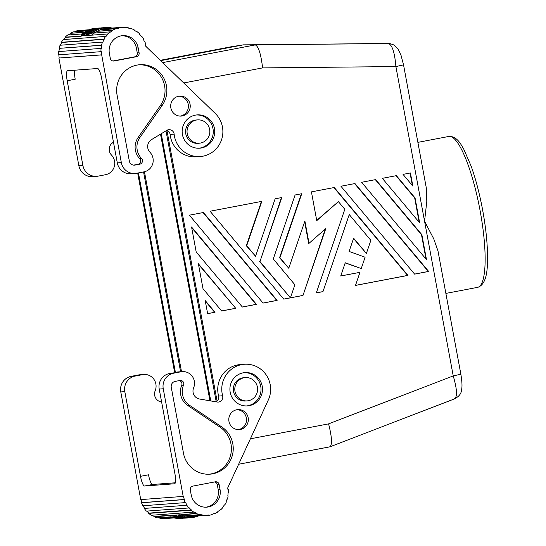 <?xml version="1.0" encoding="UTF-8"?>
<svg xmlns="http://www.w3.org/2000/svg" width="546" height="546" viewBox="0 0 546 546"><rect width="100%" height="100%" fill="white"/><g stroke="black" fill="none" stroke-linecap="round" stroke-linejoin="round"><path stroke-width="0.82" d="M329.804 446.846L238.875 464.216L329.989 446.792L454.62 398.839C458.831 396.546 461.104 393.816 461.418 390.663C461.848 387.906 462.701 386.008 460.879 374.256L438.001 251.037L433.763 238.868L424.563 221.246L426.801 201.317L426.358 188.193L403.549 64.913L400.989 55.173L397.938 48.785L393.905 45.011C390.916 43.796 389.155 43.325 388.615 43.598L388.486 43.605C392.26 44.943 394.731 52.6 395.891 66.578L403.337 64.906M454.34 398.921C457.507 396.976 457.138 389.305 453.228 375.921L460.667 374.249M244.069 377.75A11.691 11.405 -94.3 0 1 257.118 392.663A11.691 11.405 -94.3 0 1 234.896 390.738A11.691 11.405 -94.3 0 1 244.069 377.75M247.065 400.9L245.604 401.01A11.691 11.405 -94.3 0 1 233.429 390.847A11.691 11.405 -94.3 0 1 243.864 377.695L245.331 377.586M180.59 371.744L143.557 171.935M175.403 372.386L138.438 172.918M162.879 62.565L255.269 44.915L243.373 44.854L388.615 43.598M160.872 60.613L243.373 44.854L231.586 46.69M377.436 43.53L255.269 44.915C258.49 46.287 260.933 53.945 262.606 67.895L395.891 66.578L424.563 221.246L453.228 375.921L328.583 423.873C331.907 436.937 332.377 444.574 329.989 446.792M200.566 143.032A11.691 11.405 85.7 0 0 206.415 123.219A11.691 11.405 85.7 0 0 187.135 133.04A11.691 11.405 85.7 0 0 200.566 143.032M181.511 371.676L144.458 171.751M216.114 401.842A5.01 4.887 85.7 0 0 218.605 396.068A25.048 24.433 -94.3 0 1 240.315 364.564L244.342 364.264A25.048 24.433 -94.3 0 1 268.325 399.959L227.702 487.947A23.041 22.482 85.7 0 1 227.941 489.537L227.941 489.537M135.183 376.058L131.156 376.358L138.513 374.945A11.691 11.405 -94.3 0 1 139.776 374.781L143.803 374.481A11.691 11.405 -94.3 0 0 142.547 374.652L135.183 376.058A13.357 13.029 85.7 0 0 124.809 391.632L140.506 476.33A10.019 2.191 -100.8 0 0 144.526 486.015L174.549 483.776A10.019 2.191 79.2 0 0 174.604 483.77A10.019 2.191 79.2 0 0 174.918 473.764L159.22 389.073A13.357 13.029 -94.3 0 1 169.594 373.491L180.985 371.785A11.691 11.405 -94.3 0 1 193.81 387.373L193.468 388.308A8.013 7.821 -94.3 0 0 199.549 399.024L217.131 402.02A5.01 4.887 85.7 0 0 222.631 395.768A25.048 24.433 -94.3 0 1 244.342 364.264M161.234 133.729L210.756 400.928M166.004 130.842L216.223 401.788M166.905 130.296L217.103 401.16M197.57 119.888L196.103 119.997A11.691 11.405 85.7 0 0 185.667 133.149A11.691 11.405 85.7 0 0 197.843 143.311L199.304 143.202M166.933 130.282A5.01 4.887 -94.3 0 1 170.113 134.459A25.048 24.433 85.7 0 0 196.267 156.825L200.293 156.525A25.048 24.433 85.7 0 0 221.478 139.988A25.048 24.433 85.7 0 0 215.213 113.397L145.864 46.376M170.113 134.459L174.14 134.159A5.01 4.887 -94.3 0 0 166.783 130.371L151.481 139.646A8.013 7.821 85.7 0 0 149.652 151.87L150.3 152.621A11.691 11.405 85.7 0 1 143.932 171.867L136.568 173.273A13.357 13.029 -94.3 0 1 135.128 173.464L131.101 173.764A13.357 13.029 -94.3 0 1 117.301 162.885L121.328 162.585L101.692 54.853A23.041 22.482 -94.3 0 1 101.324 51.658L100.996 51.672A23.376 22.809 -94.3 0 1 101.065 48.41L58.599 51.57A23.376 22.809 -94.3 0 0 58.531 54.832L100.996 51.672M113.479 142.24L113.036 142.506A8.013 7.821 85.7 0 0 111.207 154.73L111.862 155.48A11.691 11.405 85.7 0 1 105.487 174.727L98.13 176.133A13.357 13.029 85.7 0 1 82.89 165.445L67.192 80.753A10.019 2.191 79.2 0 1 67.506 70.748A10.019 2.191 79.2 0 1 67.561 70.741L97.584 68.509A10.019 2.191 -100.8 0 1 101.604 78.194L117.301 162.885M174.14 134.159A25.048 24.433 85.7 0 0 200.293 156.525M114.1 60.981L136.507 56.702A3.337 3.256 85.7 0 0 139.1 52.805L138.186 47.877A15.029 14.66 -94.3 0 0 122.666 35.647A15.029 14.66 -94.3 0 0 109.377 53.385L110.292 58.306A3.337 3.256 85.7 0 0 114.1 60.981L113.377 61.036M139.878 137.51A16.366 15.964 -94.3 0 0 141.523 158.483A3.372 3.29 -94.3 0 1 139.79 164.162L135.046 165.069A5.01 4.887 -94.3 0 1 129.334 161.056L117.315 96.219A25.744 25.109 -94.3 0 1 139.844 64.721A25.744 25.109 -94.3 0 1 163.623 77.812A25.744 25.109 -94.3 0 1 162.223 105.378L139.878 137.51L138.049 137.647L160.394 105.514A25.744 25.109 -94.3 0 0 162.012 78.358A25.744 25.109 -94.3 0 0 138.93 64.81M178.638 96.239A10.019 9.773 -94.3 0 1 190.151 104.805A10.019 9.773 -94.3 0 1 181.204 116.08A10.019 9.773 -94.3 0 1 170.768 107.371A10.019 9.773 -94.3 0 1 178.638 96.239M135.128 173.464A13.357 13.029 -94.3 0 1 121.328 162.585M107.719 33.975L91.987 35.149L107.719 33.975A23.376 22.809 -94.3 0 1 110.128 31.852L110.326 32.125A23.041 22.482 -94.3 0 1 112.961 30.392L112.804 30.098A23.376 22.809 -94.3 0 1 115.697 28.747L115.813 29.061A23.041 22.482 -94.3 0 1 118.816 28.139L118.741 27.819A23.376 22.809 -94.3 0 1 121.888 27.334L121.915 27.662A23.041 22.482 -94.3 0 1 122.072 27.655A23.041 22.482 -94.3 0 1 125.054 27.634L125.068 27.3A23.376 22.809 -94.3 0 1 128.228 27.723L128.16 28.051A23.041 22.482 -94.3 0 1 131.19 28.904L131.299 28.59A23.376 22.809 -94.3 0 1 134.22 29.887L134.07 30.187A23.041 22.482 -94.3 0 1 136.753 31.859L136.944 31.593A23.376 22.809 -94.3 0 1 139.407 33.661L139.182 33.907A23.041 22.482 -94.3 0 1 141.312 36.275L141.564 36.063A23.376 22.809 -94.3 0 1 143.38 38.752L143.1 38.923A23.041 22.482 -94.3 0 1 144.513 41.796L144.813 41.667A23.376 22.809 -94.3 0 1 145.837 44.758L145.523 44.84A23.041 22.482 -94.3 0 1 145.871 46.41L146.191 46.355M101.065 48.41L101.392 48.444A23.041 22.482 -94.3 0 1 101.897 45.277L101.576 45.195A23.376 22.809 -94.3 0 1 102.518 42.083L102.825 42.206A23.041 22.482 -94.3 0 1 104.163 39.305L103.876 39.141A23.376 22.809 -94.3 0 1 105.624 36.418L105.883 36.623A23.041 22.482 -94.3 0 1 107.951 34.214M201.481 147.959A16.701 16.291 85.7 0 0 214.585 129.409A16.701 16.291 85.7 0 0 197.202 114.892A16.701 16.291 85.7 0 0 195.393 115.131A16.701 16.291 85.7 0 0 182.289 133.681A16.701 16.291 85.7 0 0 199.679 148.198A16.701 16.291 85.7 0 0 201.481 147.959M112.947 60.988L134.678 56.839A3.337 3.256 85.7 0 0 137.271 52.942L136.357 48.014A15.029 14.66 -94.3 0 0 121.751 35.743M141.523 158.483L139.694 158.62A16.366 15.964 -94.3 0 1 138.049 137.647M133.633 165.124L137.961 164.298A3.372 3.29 -94.3 0 0 139.694 158.62M178.808 96.205A10.019 9.773 -94.3 0 1 180.289 116.1M198.942 148.232A16.701 16.291 85.7 0 0 200.013 148.068A16.701 16.291 85.7 0 0 213.165 129.887A16.701 16.291 85.7 0 0 196.464 114.96M144.813 41.667L144.472 41.694M141.175 36.097L141.564 36.063M136.425 31.627L136.944 31.593M94.69 32.699L93.264 33.948M92.015 35.121L89.196 35.326L88.909 33.784L91.871 33.565L92.138 34.999M89.107 34.835L88.056 35.415L87.769 33.866L88.152 33.838L88.438 35.388M87.961 34.917L86.916 35.497L86.63 33.954L87.005 33.927L87.292 35.47M103.064 29.211L100.812 29.853M105.317 27.559L100.239 28.651A24.379 23.785 85.7 0 0 94.472 31.511L94.738 32.944A23.041 22.482 -94.3 0 1 97.161 31.429M84.671 35.667L83.872 35.729L83.586 34.18L84.384 34.118L84.671 35.667L84.992 35.313M83.811 35.401L82.685 35.811L82.398 34.268L87.196 30.542A24.379 23.785 85.7 0 1 93.127 28.604L93.141 28.651M99.986 27.955L89.551 30.562L87.865 31.661L92.561 29.805A24.379 23.785 85.7 0 0 86.077 33.995L86.364 35.538A23.041 22.482 -94.3 0 1 86.834 35.087M86.364 35.538L85.053 35.64L84.767 34.091L86.077 33.995M82.303 35.845L81.886 35.872L81.6 34.33L82.016 34.296L82.303 35.845L82.623 35.49M87.312 30.487L76.276 30.979A23.376 22.809 -94.3 0 1 79.423 30.494L88.943 29.784M74.495 31.811A23.041 22.482 -94.3 0 1 76.344 31.299M83.784 32.562L70.338 33.258L84.275 32.221M68.284 34.971A23.041 22.482 -94.3 0 1 70.495 33.552M82.023 33.948L67.663 35.012A23.376 22.809 -94.3 0 0 65.254 37.135L81.211 36.2A23.041 22.482 -94.3 0 1 81.832 35.599M81.211 36.2L65.479 37.374A23.041 22.482 -94.3 0 0 63.595 39.544M112.961 30.392L97.072 31.272A23.376 22.809 -94.3 0 1 99.966 29.914L115.697 28.747M118.816 28.139L103.01 28.986A23.376 22.809 -94.3 0 1 106.156 28.501L121.888 27.334M102.15 27.798L92.834 30.194M94.39 29.286L98.109 28.249A24.379 23.785 85.7 0 0 92.786 29.948M94.335 29.013L101.802 27.819M104.136 27.648L103.945 27.662C99.317 28.058 95.291 30.03 91.871 33.565M86.63 33.954C91.073 30.46 96.185 28.412 101.959 27.812L102.341 27.785C96.567 28.385 91.455 30.426 87.005 33.927M103.187 27.723L102.805 27.744M87.769 33.866C92.213 30.371 97.325 28.324 103.098 27.73L103.945 27.662M88.909 33.784L99.352 28.528L101.836 27.907C96.69 28.72 92.131 30.699 88.152 33.838M100.239 28.651L100.464 29.88M94.472 31.511L99.877 28.549L105.132 27.573M96.656 28.208L96.465 28.215C91.837 28.617 87.81 30.583 84.384 34.118M83.586 34.18C87.005 30.644 91.032 28.679 95.659 28.276L96.465 28.215M103.085 27.894L105.876 27.518A24.379 23.785 85.7 0 0 103.085 27.894L103.276 28.931M112.264 28.051L109.309 27.518A24.379 23.785 85.7 0 0 105.876 27.518M109.309 27.518L109.446 28.255M93.127 28.604C89.346 29.388 86.036 31.258 83.204 34.207L83.49 35.756M82.398 34.268L83.204 34.207M92.561 29.805L92.649 30.276M84.767 34.091C88.193 30.556 92.213 28.59 96.847 28.187L96.765 28.235M96.758 28.201L90.732 29.928L99.604 27.982M97.714 28.126L97.365 28.153M98.84 28.044L96.403 28.358M96.396 28.296L98.464 28.071M82.016 34.296L84.534 32.31M84.493 32.078A24.379 23.785 85.7 0 0 81.6 34.33M131.299 28.59L130.453 28.651M88.193 30.091L76.276 30.979M70.338 33.258A23.376 22.809 -94.3 0 1 73.225 31.907L86.548 30.917M80.985 35.968A23.376 22.809 -94.3 0 1 81.763 35.217M103.876 39.141L61.411 42.301A23.376 22.809 -94.3 0 1 63.159 39.578L105.624 36.418M60.415 45.216A23.041 22.482 -94.3 0 1 61.698 42.465L61.411 42.301M61.698 42.465L104.163 39.305M101.576 45.195L59.111 48.355A23.376 22.809 -94.3 0 1 60.053 45.243L102.518 42.083M59.111 48.355L101.897 45.277M58.927 51.549A23.041 22.482 -94.3 0 1 59.425 48.437M101.324 51.658L58.531 54.832M101.372 54.914L59.227 58.013A23.041 22.482 -94.3 0 1 58.859 54.818M59.227 58.013L101.692 54.853M82.89 165.445L78.863 165.745L58.907 58.074M67.192 80.753L75.205 79.225A10.019 2.191 79.2 0 1 74.816 70.202M91.987 35.149A23.376 22.809 -94.3 0 1 94.397 33.026L110.128 31.852M97.072 31.272L112.804 30.098M118.741 27.819L103.01 28.986M125.068 27.3L121.901 27.539M78.863 165.745A13.357 13.029 85.7 0 0 92.656 176.624L96.683 176.324M176.959 372.085A11.691 11.405 -94.3 0 1 178.221 371.922L182.248 371.621M161.616 401.965L161.111 401.883A8.013 7.821 -94.3 0 1 155.03 391.168L155.371 390.233A11.691 11.405 -94.3 0 0 143.803 374.481M140.506 476.33L148.519 474.795A10.019 2.191 -100.8 0 0 152.539 484.479L175.307 482.787M131.156 376.358A13.357 13.029 85.7 0 0 120.782 391.932L140.738 499.604L183.524 496.389A23.041 22.482 85.7 0 0 184.33 499.494L184.016 499.604A23.376 22.809 85.7 0 0 185.251 502.613L142.779 505.773A23.376 22.809 85.7 0 1 141.55 502.764L184.016 499.604M159.22 389.073L163.247 388.772L183.203 496.444M141.066 499.583A23.041 22.482 85.7 0 0 141.858 502.654L184.33 499.494M143.134 505.746A23.041 22.482 85.7 0 0 144.676 508.394L187.141 505.234A23.041 22.482 85.7 0 1 185.538 502.463L185.251 502.613M144.676 508.394L187.141 505.234M186.875 505.425A23.376 22.809 85.7 0 0 188.868 507.971L146.403 511.131A23.376 22.809 85.7 0 1 144.41 508.585M146.819 511.104A23.041 22.482 85.7 0 0 148.928 513.117L191.393 509.957A23.041 22.482 85.7 0 1 189.107 507.746L188.868 507.971M148.717 513.377L191.189 510.217A23.376 22.809 85.7 0 0 193.789 512.107L151.317 515.267A23.376 22.809 85.7 0 1 148.717 513.377L148.928 513.117M202.784 515.014L187.012 516.516L202.784 515.014A23.041 22.482 85.7 0 1 199.706 514.373L199.618 514.694A23.376 22.809 85.7 0 1 196.615 513.609L180.883 514.782L196.744 513.301A23.041 22.482 85.7 0 1 193.953 511.82L193.789 512.107M179.047 514.817L179.334 516.366L178.535 516.427L178.249 514.878L179.463 514.967M193.96 516.427L194.117 517.294A24.379 23.785 -94.3 0 1 191.325 517.676L179.716 516.339L179.429 514.789L180.644 514.878M184.582 515.929L187.039 516.27M176.849 516.55L189.394 517.82L182.071 517.54L184.391 518.065A24.379 23.785 -94.3 0 1 176.849 516.55L176.563 515.008L178.283 515.055M184.555 515.82A23.041 22.482 85.7 0 0 184.562 515.82L184.828 517.246L180.903 516.25L180.924 514.68M173.724 515.212L174.01 516.762L171.048 516.98L170.761 515.438L173.724 515.212L174.57 515.601M174.863 515.131L175.15 516.68L174.775 516.707L174.488 515.158L175.71 515.513M176.01 515.049L176.297 516.591L175.914 516.618L175.628 515.076L176.617 515.328M219.949 509.971L220.509 509.93A23.376 22.809 85.7 0 0 222.768 507.637L222.522 507.418A23.041 22.482 85.7 0 0 224.42 504.866L224.283 505.084M214.182 513.499L215.165 513.431A23.376 22.809 85.7 0 0 217.956 511.868L217.779 511.588A23.041 22.482 85.7 0 0 220.297 509.671L220.509 509.93M202.743 515.342A23.376 22.809 85.7 0 0 205.917 515.54L209.091 515.281A23.376 22.809 85.7 0 0 212.196 514.571L212.101 514.25A23.041 22.482 85.7 0 0 215.028 513.124L215.165 513.431M187.012 516.516A23.376 22.809 85.7 0 0 190.185 516.714L205.917 515.206A23.041 22.482 85.7 0 0 207.323 515.144A23.041 22.482 85.7 0 0 209.043 514.953L209.091 515.281M151.884 515.226A23.041 22.482 85.7 0 0 154.279 516.461L170.011 515.294A23.041 22.482 85.7 0 0 170.802 515.629M158.183 517.779A23.041 22.482 85.7 0 0 160.312 518.174L172.065 517.301M174.208 517.936L180.61 518.468A24.379 23.785 -94.3 0 1 174.208 517.936L174.188 517.826M179.334 516.366L190.581 517.731L178.535 516.427M198.13 516.12A24.379 23.785 -94.3 0 1 196.963 516.543L196.901 516.209M194.11 517.253L196.963 516.543M191.325 517.676A24.379 23.785 -94.3 0 1 187.892 517.676L180.521 516.277L180.235 514.728M187.892 517.676L187.694 516.598M180.521 516.277L179.716 516.339M178.153 516.455L177.866 514.905M184.828 517.246A24.379 23.785 -94.3 0 1 181.327 516.216L180.903 516.25M181.327 516.216L181.074 514.864M187.148 517.99L187.148 517.99A24.379 23.785 -94.3 0 1 186.193 518.058L183.244 517.997M186.193 518.058A24.379 23.785 -94.3 0 1 183.258 518.093M187.223 517.983L187.633 517.949M174.01 516.762L182.296 518.352L171.048 516.98M176.297 516.591L185.435 518.113M185.053 518.14L175.914 516.618M175.15 516.68L184.295 518.195M183.913 518.229L174.775 516.707M182.774 518.311L183.163 518.284M224.693 505.05A23.376 22.809 85.7 0 0 226.249 502.211L225.948 502.067A23.041 22.482 85.7 0 0 227.088 499.078L227.047 499.201M227.402 499.174A23.376 22.809 85.7 0 0 228.126 496.007L227.805 495.952A23.041 22.482 85.7 0 0 228.091 492.751L228.419 492.758A23.376 22.809 85.7 0 0 228.262 489.503M180.883 514.782A23.376 22.809 85.7 0 0 183.886 515.868L199.618 514.694M171.021 516.823L157.152 517.854A23.376 22.809 85.7 0 1 154.149 516.769L154.279 516.461M170.011 515.294L169.881 515.601A23.376 22.809 85.7 0 0 170.871 516.011M169.881 515.601L154.149 516.769M174.201 517.901L163.452 518.7A23.376 22.809 85.7 0 1 160.271 518.502L173.021 517.553M180.985 371.785L173.621 373.198A13.357 13.029 -94.3 0 0 163.247 388.772M240.39 429.443A10.019 9.773 85.7 0 0 248.259 418.311A10.019 9.773 85.7 0 0 236.739 409.746A10.019 9.773 85.7 0 0 228.876 420.87A10.019 9.773 85.7 0 0 240.39 429.443M220.018 489.414A15.029 14.66 85.7 0 1 206.729 507.152A15.029 14.66 85.7 0 1 191.209 494.915L190.295 489.994A3.337 3.256 -94.3 0 1 192.888 486.097L215.295 481.818A3.337 3.256 -94.3 0 1 219.11 484.493L220.018 489.414L218.188 489.55L217.274 484.63A3.337 3.256 -94.3 0 0 214.619 481.947M221.833 426.979A25.744 25.109 85.7 0 1 232.46 454.968A25.744 25.109 85.7 0 1 210.039 474.167A25.744 25.109 85.7 0 1 183.688 454.32L171.253 387.244A5.01 4.887 85.7 0 1 175.143 381.401L179.887 380.494A3.372 3.29 85.7 0 1 183.531 385.148A16.366 15.964 85.7 0 0 189.51 405.289L221.833 426.979L220.004 427.115L187.681 405.425A16.366 15.964 85.7 0 1 181.702 385.285A3.372 3.29 85.7 0 0 179.218 380.623M249.242 405.658A16.701 16.291 85.7 0 0 262.353 387.107A16.701 16.291 85.7 0 0 244.963 372.59A16.701 16.291 85.7 0 0 243.154 372.829A16.701 16.291 85.7 0 0 230.05 391.38A16.701 16.291 85.7 0 0 247.44 405.896A16.701 16.291 85.7 0 0 249.242 405.658M238.39 429.606A10.019 9.773 85.7 0 0 236.909 409.712M205.815 507.193A15.029 14.66 85.7 0 0 218.188 489.55M209.118 474.215A25.744 25.109 85.7 0 0 230.74 454.647A25.744 25.109 85.7 0 0 220.004 427.115M246.703 405.931A16.701 16.291 85.7 0 0 247.775 405.767A16.701 16.291 85.7 0 0 260.927 387.585A16.701 16.291 85.7 0 0 244.233 372.659M361.629 182.282L426.481 259.63L421.86 234.678L375.675 179.6L361.629 182.282M322.959 291.639L349.242 214.564L370.857 240.342L366.393 253.433L353.624 238.199L349.106 251.433L365.103 257.221L361.24 268.55L345.243 262.769L340.731 276.01L359.95 272.338L355.487 285.428L407.978 275.402L334.275 187.51L311.425 191.871L316.755 220.645L338.39 201.617L344.819 209.289L316.305 292.915L322.959 291.639L349.242 214.564M396.376 175.648L382.33 178.33L419.669 222.864L415.049 197.911L396.376 175.648M403.03 174.379L412.858 186.097L410.421 172.966L403.03 174.379M354.975 183.552L340.929 186.241L414.626 274.133L428.671 271.444L354.975 183.552M235.722 308.306L198.382 263.773L203.01 288.725L221.676 310.988L235.722 308.306L198.491 264.366M242.376 307.036L256.422 304.347L191.571 227.006L196.191 251.952L242.376 307.036M304.886 220.994L288.773 268.257L279.927 257.712L301.747 193.721L295.093 194.99L273.273 258.981L294.895 284.766L290.677 297.126L289.94 297.27L259.971 261.527L281.791 197.536L275.136 198.805L255.548 256.251L246.703 245.707L261.827 201.351L210.08 211.234L283.777 299.126L302.996 295.454L325.812 228.556L309.029 243.318L304.886 220.994M203.426 212.503L189.38 215.185L263.076 303.078L277.122 300.396L203.426 212.503M205.2 300.539L207.63 313.67L215.028 312.257L205.2 300.539M288.773 268.257L279.566 257.739L301.365 193.796M302.996 295.454L325.3 229.006M259.971 261.527L281.408 197.611M289.94 297.27L259.603 261.554M255.548 256.251L246.335 245.734L261.445 201.419M246.703 245.707L246.335 245.734M283.749 299.092L302.634 295.482M309.029 243.318L308.661 243.345L304.648 221.696M221.649 310.954L235.36 308.333M414.598 274.092L428.31 271.471L354.641 183.62M428.671 271.444L428.31 271.471M412.38 185.524L410.06 173.034M419.192 222.297L414.68 197.939L396.041 175.71M415.049 197.911L414.68 197.939M366.393 253.433L353.508 238.527M361.24 268.55L345.195 262.913M340.745 275.962L359.95 272.338M355.501 285.381L407.609 275.43L333.94 187.571M316.707 220.393L338.39 201.617M316.318 292.868L322.59 291.666M407.978 275.402L407.609 275.43M426.01 259.063L421.492 234.705L375.341 179.668M421.86 234.678L421.492 234.705M242.349 306.995L256.06 304.375L191.68 227.6M256.422 304.347L256.06 304.375M207.623 313.629L214.66 312.285L205.31 301.133M215.028 312.257L214.66 312.285M263.049 303.044L276.761 300.423L203.092 212.571M277.122 300.396L276.761 300.423M279.927 257.712L279.566 257.739M231.627 46.676L160.51 60.265L231.661 46.676M250.532 438.786L328.583 423.873M222.631 395.768L218.605 396.068M183.852 82.937L262.606 67.895M138.186 47.877L136.357 48.014M139.1 52.805L137.271 52.942M136.507 56.702L134.678 56.839M139.79 164.162L137.961 164.298M133.961 165.145L135.046 165.069M162.223 105.378L160.394 105.514M124.809 391.632L120.782 391.932M144.526 486.015L152.539 484.479M142.547 374.652L138.513 374.945M169.594 373.491L173.621 373.198M219.11 484.493L217.274 484.63M183.531 385.148L181.702 385.285M189.51 405.289L187.681 405.425M449.262 136.391A76.815 16.783 -100.8 0 0 448.846 136.445L449.624 136.343C457.022 136.753 460.469 143.557 463.684 148.969L471.096 166.025C475.566 178.542 479.313 192.677 482.336 208.422C486.152 228.788 487.865 246.553 487.469 261.705C487.353 276.815 484.09 285.36 477.668 287.339A76.815 16.783 -100.8 0 0 479.92 209.691A76.815 16.783 -100.8 0 0 449.262 136.391M174.645 372.529L137.674 173.062M160.524 134.159L209.944 400.791M205.917 515.253L207.323 515.144M477.668 287.339L445.898 293.407M448.846 136.445L417.902 142.356"/></g></svg>
